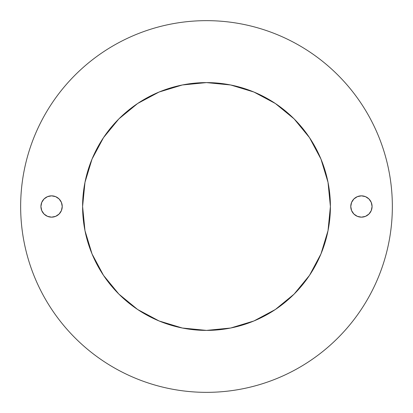 <?xml version="1.0" encoding="UTF-8"?>
<svg xmlns="http://www.w3.org/2000/svg" width="413" height="413" viewBox="0 0 413 413"><rect width="100%" height="100%" fill="white"/><g stroke="black" fill="none" stroke-linecap="round" stroke-linejoin="round"><path stroke-width="0.62" d="M372.077 206.5A10.655 10.655 0 0 1 361.421 217.155A10.655 10.655 0 0 1 350.766 206.5L351.582 202.422L353.889 198.968L357.348 196.655L361.421 195.845L365.5 196.655L368.959 198.968L371.266 202.422L372.077 206.5L371.266 210.578L368.959 214.032L365.5 216.345L361.421 217.155L357.348 216.345L353.889 214.032L351.582 210.578L350.766 206.5A10.655 10.655 0 0 1 361.421 195.845A10.655 10.655 0 0 1 372.077 206.5M62.234 206.5A10.655 10.655 0 0 1 51.579 217.155A10.655 10.655 0 0 1 40.923 206.5L41.734 202.422L44.041 198.968L47.5 196.655L51.579 195.845L55.652 196.655L59.111 198.968L61.418 202.422L62.234 206.5L61.418 210.578L59.111 214.032L55.652 216.345L51.579 217.155L47.5 216.345L44.041 214.032L41.734 210.578L40.923 206.5A10.655 10.655 0 0 1 51.579 195.845A10.655 10.655 0 0 1 62.234 206.5M330.4 206.5A123.9 123.9 0 0 1 206.5 330.4A123.9 123.9 0 0 1 82.6 206.5L84.98 182.329L92.032 159.088L103.482 137.663L118.887 118.887L137.663 103.482L159.088 92.032L182.329 84.98L206.5 82.6L230.671 84.98L253.912 92.032L275.337 103.482L294.113 118.887L309.518 137.663L320.968 159.088L328.02 182.329L330.4 206.5L328.02 230.671L320.968 253.912L309.518 275.337L294.113 294.113L275.337 309.518L253.912 320.968L230.671 328.02L206.5 330.4L182.329 328.02L159.088 320.968L137.663 309.518L118.887 294.113L103.482 275.337L92.032 253.912L84.98 230.671L82.6 206.5A123.9 123.9 0 0 1 206.5 82.6A123.9 123.9 0 0 1 330.4 206.5L328.02 182.329M20.65 206.5A185.85 185.85 0 0 1 206.5 20.65A185.85 185.85 0 0 1 392.35 206.5C392.35 194.296 391.157 182.21 388.778 170.244C386.398 158.272 382.872 146.651 378.205 135.376C373.533 124.106 367.807 113.394 361.029 103.245C354.251 93.101 346.543 83.715 337.917 75.083C329.285 66.457 319.899 58.749 309.755 51.971C299.606 45.193 288.894 39.467 277.624 34.795C266.349 30.128 254.728 26.602 242.756 24.222C230.79 21.843 218.704 20.65 206.5 20.65C194.296 20.65 182.21 21.843 170.244 24.222C158.272 26.602 146.651 30.128 135.376 34.795C124.106 39.467 113.394 45.193 103.245 51.971C93.101 58.749 83.715 66.457 75.083 75.083C66.457 83.715 58.749 93.101 51.971 103.245C45.193 113.394 39.467 124.106 34.795 135.376C30.128 146.651 26.602 158.272 24.222 170.244C21.843 182.21 20.65 194.296 20.65 206.5C20.65 218.704 21.843 230.79 24.222 242.756C26.602 254.728 30.128 266.349 34.795 277.624C39.467 288.894 45.193 299.606 51.971 309.755C58.749 319.899 66.457 329.285 75.083 337.917C83.715 346.543 93.101 354.251 103.245 361.029C113.394 367.807 124.106 373.533 135.376 378.205C146.651 382.872 158.272 386.398 170.244 388.778C182.21 391.157 194.296 392.35 206.5 392.35C218.704 392.35 230.79 391.157 242.756 388.778C254.728 386.398 266.349 382.872 277.624 378.205C288.894 373.533 299.606 367.807 309.755 361.029C319.899 354.251 329.285 346.543 337.917 337.917C346.543 329.285 354.251 319.899 361.029 309.755C367.807 299.606 373.533 288.894 378.205 277.624C382.872 266.349 386.398 254.728 388.778 242.756C391.157 230.79 392.35 218.704 392.35 206.5A185.85 185.85 0 0 1 206.5 392.35A185.85 185.85 0 0 1 20.65 206.5M361.421 217.155L365.5 216.345M51.579 195.845L47.5 196.655M82.6 206.5L84.98 230.671M206.5 330.4L230.671 328.02M206.5 82.6L182.329 84.98M361.029 103.245C354.251 93.101 346.543 83.715 337.917 75.083C329.285 66.457 319.899 58.749 309.755 51.971M103.245 51.971C93.101 58.749 83.715 66.457 75.083 75.083C66.457 83.715 58.749 93.101 51.971 103.245M51.971 309.755C58.749 319.899 66.457 329.285 75.083 337.917C83.715 346.543 93.101 354.251 103.245 361.029M309.755 361.029C319.899 354.251 329.285 346.543 337.917 337.917C346.543 329.285 354.251 319.899 361.029 309.755"/></g></svg>
